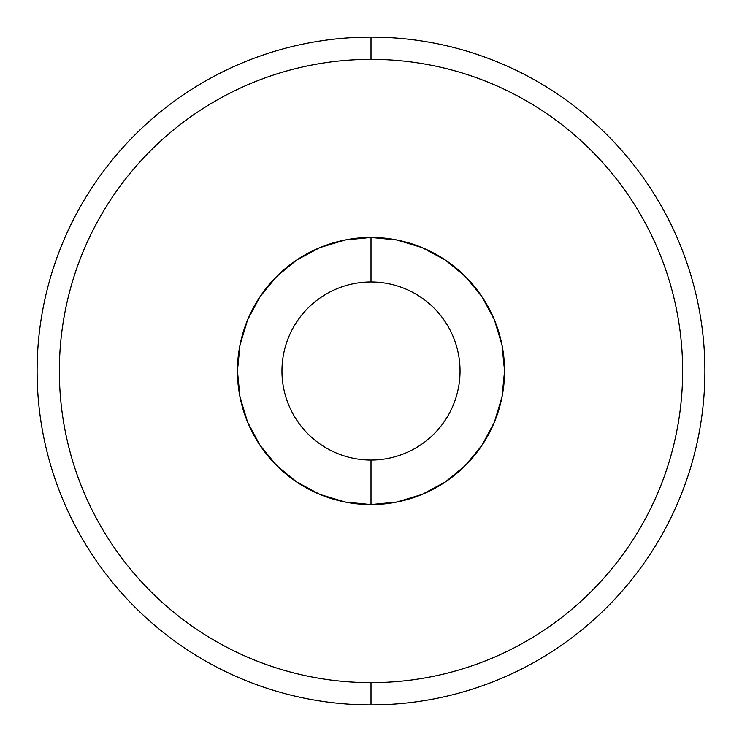 <?xml version="1.0" encoding="UTF-8"?>
<svg xmlns="http://www.w3.org/2000/svg" width="742" height="742" viewBox="0 0 742 742"><rect width="100%" height="100%" fill="white"/><g stroke="black" fill="none" stroke-linecap="round" stroke-linejoin="round"><path stroke-width="0.56" stroke-dasharray="3.71 2.78" d="M371 704.9L371 682.64A311.64 311.64 0 0 0 682.64 371A311.64 311.64 0 0 0 371 59.36L371 37.1A333.9 333.9 0 0 1 704.9 371A333.9 333.9 0 0 1 371 704.9A333.9 333.9 0 0 0 704.9 371A333.9 333.9 0 0 0 371 37.1A333.9 333.9 0 0 0 37.1 371A333.9 333.9 0 0 0 371 704.9A333.9 333.9 0 0 1 37.1 371A333.9 333.9 0 0 1 371 37.1L371 59.36A311.64 311.64 0 0 0 59.36 371A311.64 311.64 0 0 0 371 682.64L371 704.9M371 281.96A89.04 89.04 0 0 0 281.96 371A89.04 89.04 0 0 0 371 460.04A89.04 89.04 0 0 1 281.96 371A89.04 89.04 0 0 1 371 281.96L371 237.44A133.56 133.56 0 0 0 237.44 371A133.56 133.56 0 0 0 371 504.56L371 460.04L371 504.56A133.56 133.56 0 0 0 504.56 371A133.56 133.56 0 0 0 371 237.44L371 281.96A89.04 89.04 0 0 1 460.04 371A89.04 89.04 0 0 1 371 460.04A89.04 89.04 0 0 0 460.04 371A89.04 89.04 0 0 0 371 281.96M150.635 150.635C165.104 136.166 180.844 123.246 197.864 111.884C214.874 100.513 232.84 90.914 251.742 83.085C270.644 75.248 290.131 69.34 310.202 65.352C330.273 61.354 350.539 59.36 371 59.36C391.461 59.36 411.727 61.354 431.798 65.352C451.869 69.34 471.356 75.248 490.258 83.085C509.16 90.914 527.126 100.513 544.136 111.884M591.365 150.635C605.834 165.104 618.754 180.844 630.116 197.864C641.487 214.874 651.086 232.84 658.915 251.742C666.752 270.644 672.66 290.131 676.648 310.202C680.646 330.273 682.64 350.539 682.64 371C682.64 391.461 680.646 411.727 676.648 431.798C672.66 451.869 666.752 471.356 658.915 490.258C651.086 509.16 641.487 527.126 630.116 544.136M591.365 591.365C576.896 605.834 561.156 618.754 544.136 630.116C527.126 641.487 509.16 651.086 490.258 658.915C471.356 666.752 451.869 672.66 431.798 676.648C411.727 680.646 391.461 682.64 371 682.64C350.539 682.64 330.273 680.646 310.202 676.648C290.131 672.66 270.644 666.752 251.742 658.915C232.84 651.086 214.874 641.487 197.864 630.116M150.635 591.365C136.166 576.896 123.246 561.156 111.884 544.136C100.513 527.126 90.914 509.16 83.085 490.258C75.248 471.356 69.34 451.869 65.352 431.798C61.354 411.727 59.36 391.461 59.36 371C59.36 350.539 61.354 330.273 65.352 310.202C69.34 290.131 75.248 270.644 83.085 251.742C90.914 232.84 100.513 214.874 111.884 197.864M422.115 247.605L397.053 240.009L371 237.44L344.947 240.009L319.885 247.605M247.605 319.885L240.009 344.947L237.44 371L240.009 397.053L247.605 422.115M319.885 494.395L344.947 501.991L371 504.56L397.053 501.991L422.115 494.395M494.395 422.115L501.991 397.053L504.56 371L501.991 344.947L494.395 319.885"/><path stroke-width="1.11" d="M371 37.1A333.9 333.9 0 0 1 704.9 371A333.9 333.9 0 0 1 371 704.9A333.9 333.9 0 0 0 704.9 371A333.9 333.9 0 0 0 371 37.1L371 59.36A311.64 311.64 0 0 1 682.64 371A311.64 311.64 0 0 1 371 682.64L371 704.9L371 682.64C391.461 682.64 411.727 680.646 431.798 676.648C451.869 672.66 471.356 666.752 490.258 658.915C509.16 651.086 527.126 641.487 544.136 630.116C561.156 618.754 576.896 605.834 591.365 591.365C605.834 576.896 618.754 561.156 630.116 544.136C641.487 527.126 651.086 509.16 658.915 490.258C666.752 471.356 672.66 451.869 676.648 431.798C680.646 411.727 682.64 391.461 682.64 371C682.64 350.539 680.646 330.273 676.648 310.202C672.66 290.131 666.752 270.644 658.915 251.742C651.086 232.84 641.487 214.874 630.116 197.864C618.754 180.844 605.834 165.104 591.365 150.635C576.896 136.166 561.156 123.246 544.136 111.884C527.126 100.513 509.16 90.914 490.258 83.085C471.356 75.248 451.869 69.34 431.798 65.352C411.727 61.354 391.461 59.36 371 59.36C350.539 59.36 330.273 61.354 310.202 65.352C290.131 69.34 270.644 75.248 251.742 83.085C232.84 90.914 214.874 100.513 197.864 111.884C180.844 123.246 165.104 136.166 150.635 150.635C136.166 165.104 123.246 180.844 111.884 197.864C100.513 214.874 90.914 232.84 83.085 251.742C75.248 270.644 69.34 290.131 65.352 310.202C61.354 330.273 59.36 350.539 59.36 371C59.36 391.461 61.354 411.727 65.352 431.798C69.34 451.869 75.248 471.356 83.085 490.258C90.914 509.16 100.513 527.126 111.884 544.136C123.246 561.156 136.166 576.896 150.635 591.365C165.104 605.834 180.844 618.754 197.864 630.116C214.874 641.487 232.84 651.086 251.742 658.915C270.644 666.752 290.131 672.66 310.202 676.648C330.273 680.646 350.539 682.64 371 682.64A311.64 311.64 0 0 1 59.36 371A311.64 311.64 0 0 1 371 59.36L371 37.1A333.9 333.9 0 0 0 37.1 371A333.9 333.9 0 0 0 371 704.9A333.9 333.9 0 0 1 37.1 371A333.9 333.9 0 0 1 371 37.1M371 281.96A89.04 89.04 0 0 0 281.96 371A89.04 89.04 0 0 0 371 460.04L371 504.56A133.56 133.56 0 0 1 237.44 371A133.56 133.56 0 0 1 371 237.44L371 281.96A89.04 89.04 0 0 1 460.04 371A89.04 89.04 0 0 1 371 460.04A89.04 89.04 0 0 1 281.96 371A89.04 89.04 0 0 1 371 281.96L371 237.44A133.56 133.56 0 0 1 504.56 371A133.56 133.56 0 0 1 371 504.56L371 460.04A89.04 89.04 0 0 0 460.04 371A89.04 89.04 0 0 0 371 281.96M371 237.44L397.053 240.009L422.115 247.605L445.2 259.95L465.438 276.562L482.05 296.8L494.395 319.885L501.991 344.947L504.56 371L501.991 397.053L494.395 422.115L482.05 445.2L465.438 465.438L445.2 482.05L422.115 494.395L397.053 501.991L371 504.56L344.947 501.991L319.885 494.395L296.8 482.05L276.562 465.438L259.95 445.2L247.605 422.115L240.009 397.053L237.44 371L240.009 344.947L247.605 319.885L259.95 296.8L276.562 276.562L296.8 259.95L319.885 247.605L344.947 240.009L371 237.44M544.136 111.884C561.156 123.246 576.896 136.166 591.365 150.635M630.116 544.136C618.754 561.156 605.834 576.896 591.365 591.365M197.864 630.116C180.844 618.754 165.104 605.834 150.635 591.365M111.884 197.864C123.246 180.844 136.166 165.104 150.635 150.635M319.885 247.605L296.8 259.95L276.562 276.562L259.95 296.8L247.605 319.885M247.605 422.115L259.95 445.2L276.562 465.438L296.8 482.05L319.885 494.395M422.115 494.395L445.2 482.05L465.438 465.438L482.05 445.2L494.395 422.115M494.395 319.885L482.05 296.8L465.438 276.562L445.2 259.95L422.115 247.605"/></g></svg>
